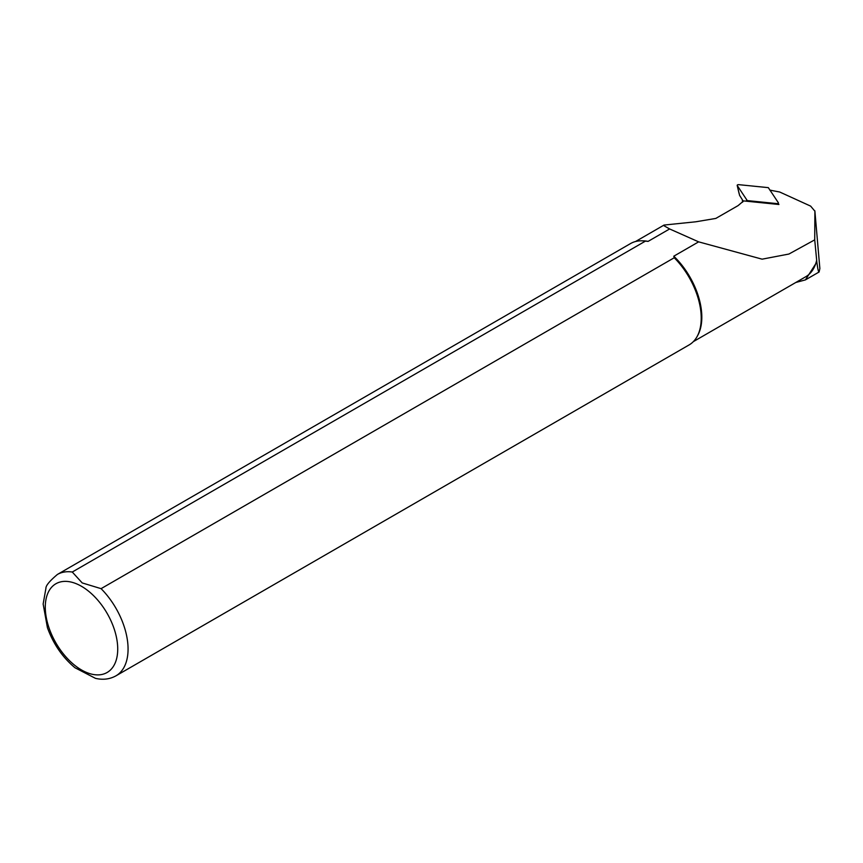 <?xml version="1.0" encoding="UTF-8"?>
<svg xmlns="http://www.w3.org/2000/svg" width="863" height="863" viewBox="0 0 863 863"><rect width="100%" height="100%" fill="white"/><g stroke="black" fill="none" stroke-linecap="round" stroke-linejoin="round"><path stroke-width="1.29" d="M769.893 190.13L779.71 192.018L810.637 206.117L814.888 211.187L814.726 239.849L816.668 260.227A57.799 33.377 60 0 1 805.729 276.753L693.345 341.629M770.163 190.561L770.983 190.238M814.726 239.849L788.922 254.035L762.115 259.17L698.642 241.856L673.787 256.203A57.799 33.377 60 0 1 697.757 335.351L697.11 336.527A58.533 33.797 60 0 1 689.095 344.93L115.944 675.837A58.533 33.797 60 0 0 101.079 588.652L82.201 582.924L72.276 572.029L645.427 241.122L648.102 241.381L669.623 228.954L664.154 225.847L664.046 225.06L695.772 221.791L715.815 218.425L738.081 205.621L743.636 200.917L778.911 204.488L778.361 203.603M72.276 572.029A58.533 33.797 60 0 0 57.411 574.456L630.573 243.549A58.533 33.797 60 0 1 641.856 240.809L643.194 240.842A57.799 33.377 60 0 1 648.102 241.381M816.668 260.227L816.851 262.05L805.416 279.892L795.805 282.481M698.642 241.856L669.623 228.954M673.787 256.203L674.24 257.746L101.079 588.652M57.411 574.456C49.59 581.047 45.761 585.675 45.912 588.339L43.15 604.014L47.411 627.638C53.301 643.96 62.503 657.336 74.995 667.757L95.448 678.34C102.913 680.087 109.741 679.257 115.944 675.837M641.856 240.809A58.533 33.797 60 0 1 645.427 241.122M674.24 257.746A58.533 33.797 60 0 1 697.11 336.527M819.85 268.425L814.866 210.831L819.818 268.253M816.851 262.05C817.725 268.943 818.469 272.266 819.095 271.996L819.85 268.609M778.35 202.74L768.318 187.649L738.696 184.66A1.176 0.604 175.1 0 0 737.185 185.405A1.176 0.604 175.1 0 0 737.229 185.513L747.25 200.594L776.873 203.592A1.176 0.604 -4.9 0 0 778.394 202.934A1.176 0.604 -4.9 0 0 778.35 202.74M737.229 185.513L739.591 195.362L743.334 201.316M81.51 586.311A51.219 29.569 60 0 1 112.87 667.153A51.219 29.569 60 0 1 50.14 630.939A51.219 29.569 60 0 1 81.51 586.311M742.633 202.115L742.45 199.914M778.264 204.423L778.329 203.129M776.98 204.294L776.873 203.592M747.25 200.594L747.401 201.306M746.711 201.23L746.495 200.248M635.546 241.521L664.003 225.092M805.416 279.892L819.095 271.996M742.568 202.19L742.353 199.763M778.318 204.423L778.394 202.934M739.052 193.409L737.185 185.405"/></g></svg>
